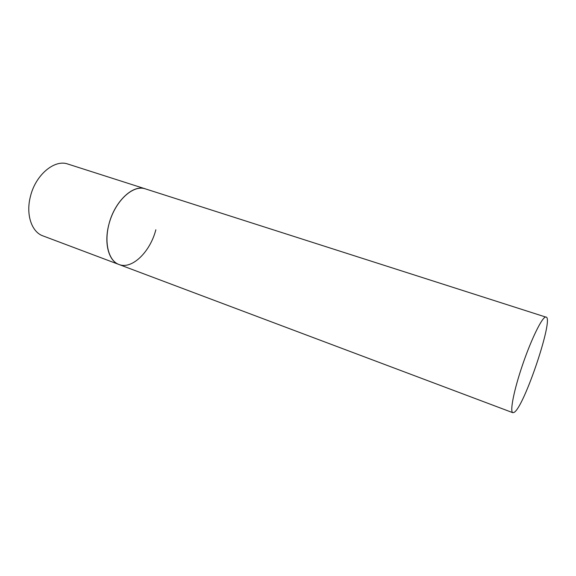 <?xml version="1.0" encoding="UTF-8"?>
<svg xmlns="http://www.w3.org/2000/svg" width="576" height="576" viewBox="0 0 576 576"><rect width="100%" height="100%" fill="white"/><g stroke="black" fill="none" stroke-linecap="round" stroke-linejoin="round"><path stroke-width="0.86" d="M155.844 229.774C150.242 251.82 131.99 269.813 118.966 264.492C108.641 261.036 103.774 243.108 108.943 224.186C114.595 201.406 133.114 184.126 145.289 188.82L143.726 188.417C132.214 185.94 116.474 200.39 110.03 220.5C103.442 240.574 107.95 260.618 118.966 264.492L42.919 235.879C31.666 232.049 25.682 214.546 30.406 196.567C35.474 174.91 54.569 159.055 67.896 164.059L545.638 317.023C542.03 317.333 531.432 338.882 522.691 364.464C513.907 390.053 509.63 411.883 512.842 412.697L514.246 412.315C524.405 406.346 553.99 318.218 546.113 317.045M118.966 264.492L512.842 412.697"/></g></svg>
